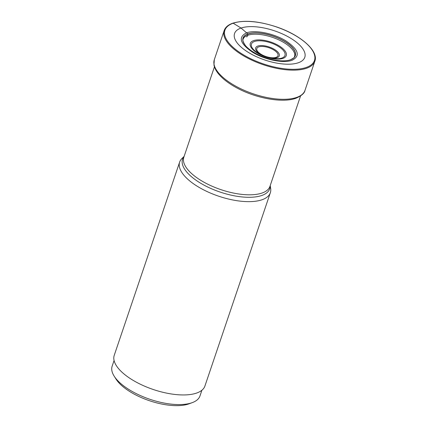 <?xml version="1.0" encoding="UTF-8"?>
<svg xmlns="http://www.w3.org/2000/svg" width="427" height="427" viewBox="0 0 427 427"><rect width="100%" height="100%" fill="white"/><g stroke="black" fill="none" stroke-linecap="round" stroke-linejoin="round"><path stroke-width="0.64" d="M246.747 36.989L247.777 35.276L247.922 34.032A7.088 5.684 -109 0 0 247.873 33.925A27.611 11.449 18.7 0 1 284.777 41.478A27.611 11.449 18.7 0 1 290.499 59.775A27.611 11.449 -161.3 0 1 288.588 60.303A27.611 11.449 -161.3 0 1 245.6 45.753A27.611 11.449 -161.3 0 1 247.873 33.925A469.497 376.518 -109 0 0 246.603 32.836A1815.289 1455.771 71 0 1 241.052 28.054A37.074 15.372 18.7 0 0 248.733 52.628A37.074 15.372 18.7 0 0 298.292 62.769A37.074 15.372 18.7 0 0 290.611 38.195A37.074 15.372 18.7 0 0 241.052 28.054L233.206 23.223A0.603 0.486 -109 0 0 232.566 23.458M291.945 60.335C283.357 63.559 264.601 59.721 252.688 52.302C239.926 43.613 237.898 37.128 246.603 32.836C255.191 29.607 273.947 33.445 285.86 40.864C298.622 49.553 300.651 56.038 291.945 60.33M184.106 156.426L182.051 158.385A47.867 19.85 18.7 0 0 179.66 162.03A47.867 19.85 18.7 0 0 207.784 191.878A47.867 19.85 18.7 0 0 261.954 199.788A47.867 19.85 18.7 0 0 270.344 192.726A47.867 19.85 18.7 0 0 270.659 188.382L270.216 185.574M270.344 192.726L204.917 386.029A47.867 19.85 -161.3 0 1 196.527 393.091A47.867 19.85 -161.3 0 1 142.356 385.175A47.867 19.85 -161.3 0 1 114.233 355.333L179.66 162.03M201.902 390.225L199.969 395.941A46.362 19.226 -161.3 0 1 192.337 402.608A46.362 19.226 -161.3 0 1 129.872 390.102A46.362 19.226 -161.3 0 1 114.158 376.144A46.362 19.226 -161.3 0 1 112.141 366.211L114.078 360.5M192.337 402.608L189.097 403.803A43.346 17.977 -161.3 0 1 130.694 392.114A43.346 17.977 -161.3 0 1 116.005 379.064L114.158 376.144M245.493 45.625A27.515 11.412 -161.3 0 1 245.392 45.502C241.356 39.455 243.422 39.343 243.491 38.281A27.216 11.289 -161.3 0 1 247.777 35.276A27.216 11.289 18.7 0 1 277.379 39.241A27.216 11.289 18.7 0 1 294.801 55.649C293.851 57.031 296.183 56.882 290.355 59.812L288.914 60.228A27.515 11.412 -161.3 0 1 288.908 60.228A27.515 11.412 -161.3 0 1 288.753 60.266M245.6 45.753L245.392 45.502A27.515 11.412 -161.3 0 1 245.386 45.497A27.515 11.412 -161.3 0 1 247.922 34.032A27.515 11.412 18.7 0 1 284.702 41.558A27.515 11.412 18.7 0 1 290.403 59.796A27.515 11.412 -161.3 0 1 288.914 60.228L288.588 60.303M306.18 67.477A47.264 19.599 -161.3 0 1 243 54.555A47.264 19.599 -161.3 0 1 233.206 23.223A47.264 19.599 -161.3 0 1 296.386 36.151A47.264 19.599 -161.3 0 1 306.18 67.477M224.175 30.525A47.867 19.85 18.7 0 0 252.298 60.367A47.867 19.85 18.7 0 0 306.469 68.283A47.867 19.85 18.7 0 0 314.859 61.216C318.889 50.909 300.416 34.87 276.36 26.858C258.554 21.051 244.041 19.818 232.832 23.17C228.237 24.761 225.349 27.216 224.175 30.525L214.306 59.684A47.867 19.85 -161.3 0 0 242.429 89.531A47.867 19.85 -161.3 0 0 296.6 97.441A47.867 19.85 -161.3 0 0 304.985 90.38L314.859 61.216M300.549 95.974L269.96 186.343A45.454 18.852 -161.3 0 1 261.991 193.052A45.454 18.852 -161.3 0 1 261.964 193.057A45.454 18.852 -161.3 0 1 210.532 185.526A45.454 18.852 -161.3 0 1 183.845 157.195L214.434 66.825M184.058 156.565A46.02 19.087 18.7 0 0 206.438 186.385A46.02 19.087 18.7 0 0 261.66 195.518A46.02 19.087 18.7 0 0 261.687 195.513A46.02 19.087 18.7 0 0 270.174 185.713M253.627 40.618A18.985 7.873 -161.3 0 1 279.007 45.812A18.985 7.873 -161.3 0 1 282.941 58.398A18.985 7.873 -161.3 0 1 257.561 53.204A18.985 7.873 -161.3 0 1 253.627 40.618M281.873 58.045A17.71 7.344 -161.3 0 1 269.453 57.757A17.71 7.344 -161.3 0 1 262.349 55.35A17.71 7.344 -161.3 0 1 254.487 41.478A17.71 7.344 -161.3 0 1 254.529 41.462A17.71 7.344 -161.3 0 1 278.174 46.287A17.71 7.344 -161.3 0 1 281.921 58.029A17.71 7.344 -161.3 0 1 281.873 58.045M268.866 57.608A12.458 5.167 18.7 0 0 277.102 57.698A12.458 5.167 18.7 0 0 274.524 49.441A12.458 5.167 18.7 0 0 257.871 46.031A12.458 5.167 18.7 0 0 262.904 55.59M258.773 46.874A11.182 4.638 18.7 0 0 261.084 54.282A11.182 4.638 18.7 0 0 276.029 57.346A11.182 4.638 18.7 0 0 273.728 49.938A11.182 4.638 18.7 0 0 258.773 46.874M304.985 90.38C304.526 93.23 301.462 95.872 295.788 98.306C282.893 103.035 257.321 98.6 238.335 88.693C229.288 84.023 222.542 78.91 218.096 73.359C215.859 70.53 214.482 67.733 213.964 64.968L214.306 59.684M269.453 57.757L262.349 55.35"/></g></svg>
